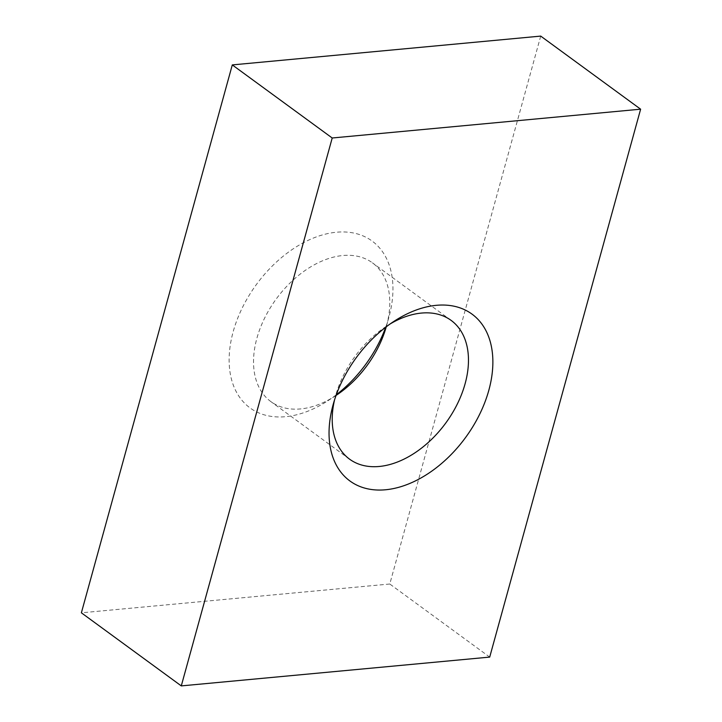 <?xml version="1.0" encoding="UTF-8"?>
<svg xmlns="http://www.w3.org/2000/svg" width="722" height="722" viewBox="0 0 722 722"><rect width="100%" height="100%" fill="white"/><g stroke="black" fill="none" stroke-linecap="round" stroke-linejoin="round"><path stroke-width="0.54" stroke-dasharray="3.61 2.71" d="M336.29 394.781A103.381 67.688 -53.8 0 1 327.869 400.764A103.381 67.688 -53.8 0 1 233.17 331.732A103.381 67.688 -53.8 0 1 336.452 232.231A103.381 67.688 -53.8 0 1 388.914 317.184A103.381 67.688 -53.8 0 1 388.86 317.382A103.381 67.688 -53.8 0 1 385.71 327.219M336.064 395.421A85.981 56.298 -53.8 0 1 335.658 395.692A85.981 56.298 -53.8 0 1 270.894 401.622A85.981 56.298 -53.8 0 1 256.888 338.275A85.981 56.298 -53.8 0 1 307.635 268.783A85.981 56.298 -53.8 0 1 372.417 262.826A85.981 56.298 -53.8 0 1 386.423 326.173A85.981 56.298 -53.8 0 1 386.378 326.335A85.981 56.298 -53.8 0 1 386.252 326.804M334.539 399.925A85.981 56.298 -53.8 0 1 335.577 395.827A85.981 56.298 -53.8 0 1 335.622 395.665A85.981 56.298 -53.8 0 1 386.342 326.308A85.981 56.298 -53.8 0 1 390.079 323.988M540.715 36.1L389.79 584.008L489.706 657.092M389.79 584.008L81.378 612.816M386.378 326.335L388.86 317.382M335.658 395.692L327.869 400.764M349.583 459.174L270.894 401.622M335.622 395.665L333.14 404.618M386.342 326.308L394.131 321.236M451.106 320.378L372.417 262.826"/><path stroke-width="1.08" d="M385.71 327.219A103.381 67.688 -53.8 0 1 336.29 394.781M386.252 326.804A85.981 56.298 -53.8 0 1 336.064 395.421M390.079 323.988A85.981 56.298 -53.8 0 1 451.106 320.378A85.981 56.298 -53.8 0 1 465.112 383.725A85.981 56.298 -53.8 0 1 414.365 453.217A85.981 56.298 -53.8 0 1 349.583 459.174A85.981 56.298 -53.8 0 1 334.539 399.925M488.83 390.268A103.381 67.688 -53.8 0 1 385.548 489.769A103.381 67.688 -53.8 0 1 333.086 404.816A103.381 67.688 -53.8 0 1 333.14 404.618A103.381 67.688 -53.8 0 1 394.131 321.236A103.381 67.688 -53.8 0 1 488.83 390.268M640.622 109.184L489.706 657.092L181.285 685.9L332.21 137.992L640.622 109.184L540.715 36.1L232.294 64.908L332.21 137.992M232.294 64.908L81.378 612.816L181.285 685.9"/></g></svg>
